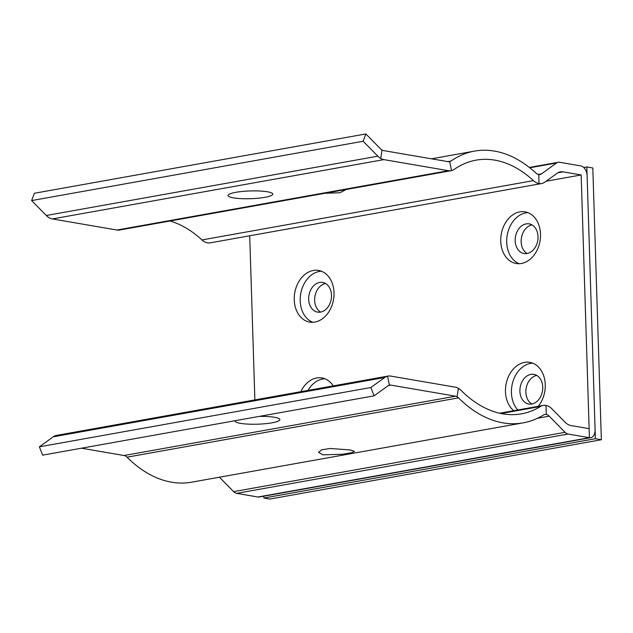 <?xml version="1.0" encoding="UTF-8"?>
<svg xmlns="http://www.w3.org/2000/svg" width="633" height="633" viewBox="0 0 633 633"><rect width="100%" height="100%" fill="white"/><g stroke="black" fill="none" stroke-linecap="round" stroke-linejoin="round"><path stroke-width="0.95" d="M383.851 159.619L52.365 218.939A18.349 11.687 -100.1 0 1 49.255 217.799A18.349 11.687 -100.1 0 1 46.32 215.497L31.65 200.574L363.136 141.246L377.806 156.177A18.349 11.687 79.9 0 0 380.742 158.472A18.349 11.687 79.9 0 0 383.851 159.619L448.449 170.704A18.349 11.687 79.9 0 0 451.115 170.704A18.349 11.687 79.9 0 0 451.551 170.609A18.349 11.687 79.9 0 0 454.225 169.391A128.855 82.068 -100.1 0 1 476.111 160.149A128.855 82.068 -100.1 0 1 533.445 180.619A18.349 11.687 79.9 0 0 539.039 183.554A18.349 11.687 -100.1 0 0 541.603 183.538A18.349 11.687 -100.1 0 0 544.831 182.138L557.159 173.244A18.349 11.687 -100.1 0 1 560.379 171.852A18.349 11.687 -100.1 0 1 563.046 171.852L581.157 174.953L589.418 437.688A9.171 5.839 79.9 0 0 590.747 437.688A9.171 5.839 79.9 0 0 595.099 429.68L587.123 175.982A9.171 5.839 79.9 0 0 580.872 165.925L559.564 162.27A9.171 5.839 79.9 0 0 558.235 162.27A9.171 5.839 79.9 0 0 556.621 162.966L529.758 167.777M556.621 162.966L541.603 173.806A9.171 5.839 -100.1 0 1 539.989 174.502A9.171 5.839 -100.1 0 1 538.77 174.526A9.171 5.839 -100.1 0 1 535.906 173.046A138.034 87.916 -100.1 0 0 474.489 151.121A138.034 87.916 -100.1 0 0 451.052 161.011A9.171 5.839 -100.1 0 1 449.691 161.637A9.171 5.839 -100.1 0 1 449.493 161.676A9.171 5.839 -100.1 0 1 448.164 161.676L383.566 150.591A9.171 5.839 -100.1 0 1 382.016 150.013A9.171 5.839 -100.1 0 1 380.544 148.866L365.874 133.943L34.388 193.263L31.65 200.574M541.603 183.538L210.124 242.858A18.349 11.687 -100.1 0 1 207.561 242.874A18.349 11.687 -100.1 0 1 201.959 239.939A128.855 82.068 -100.1 0 0 170.008 221.004M346.283 189.465L339.937 192.764L325.227 193.231M581.157 174.953L546.089 181.228M249.719 235.769L254.877 399.906M538.248 406.315A26.206 19.686 -80.3 0 0 544.697 379.586A26.206 19.686 -80.3 0 0 529.789 362.353A26.206 19.686 -80.3 0 0 524.543 362.385A26.206 19.686 -80.3 0 0 506.289 383.147A26.206 19.686 -80.3 0 0 513.751 410.698M519.82 211.881A26.206 19.686 -80.3 0 0 500.806 237.794A26.206 19.686 -80.3 0 0 516.196 263.51A26.206 19.686 -80.3 0 0 521.442 263.478A26.206 19.686 -80.3 0 0 540.447 237.565A26.206 19.686 -80.3 0 0 525.058 211.849A26.206 19.686 -80.3 0 0 519.82 211.881M333.227 385.885A26.206 19.686 -80.3 0 0 321.936 377.925A26.206 19.686 -80.3 0 0 316.69 377.956A26.206 19.686 -80.3 0 0 300.833 391.685M313.311 270.457A26.206 19.686 -80.3 0 0 294.305 296.371A26.206 19.686 -80.3 0 0 309.695 322.086A26.206 19.686 -80.3 0 0 314.933 322.055A26.206 19.686 -80.3 0 0 333.947 296.141A26.206 19.686 -80.3 0 0 318.557 270.426A26.206 19.686 -80.3 0 0 313.311 270.457M532.717 363.168A26.206 19.686 -80.3 0 0 530.509 363.405A26.206 19.686 -80.3 0 0 512.635 382.625A26.206 19.686 -80.3 0 0 517.834 409.97M527.993 212.664A26.206 19.686 -80.3 0 0 525.786 212.902A26.206 19.686 -80.3 0 0 506.97 236.813A26.206 19.686 -80.3 0 0 519.234 263.716M324.864 378.748A26.206 19.686 -80.3 0 0 322.656 378.977A26.206 19.686 -80.3 0 0 308.01 390.395M321.485 271.24A26.206 19.686 -80.3 0 0 319.277 271.478A26.206 19.686 -80.3 0 0 300.469 295.389A26.206 19.686 -80.3 0 0 312.726 322.292M590.747 437.688L259.261 497.008A9.171 5.839 -100.1 0 1 257.932 497.008L236.623 493.352A9.171 5.839 -100.1 0 1 233.601 491.635L219.429 477.211M589.133 428.66L571.021 425.55A18.349 11.687 -100.1 0 1 564.976 422.108L551.96 408.863A18.349 11.687 79.9 0 0 546.018 405.436A18.349 11.687 79.9 0 0 543.249 405.421A18.349 11.687 79.9 0 0 540.542 406.473A128.855 82.068 -100.1 0 1 521.505 413.84A128.855 82.068 -100.1 0 1 461.18 390.49A18.349 11.687 79.9 0 0 458.395 388.33A18.349 11.687 79.9 0 0 455.254 387.167L390.656 376.081A18.349 11.687 79.9 0 0 387.989 376.081A18.349 11.687 79.9 0 0 387.586 376.168A18.349 11.687 79.9 0 0 384.761 377.482L370.875 387.507L374.103 395.839L42.617 455.159L39.388 446.827L53.275 436.802A18.349 11.687 -100.1 0 1 56.1 435.488A18.349 11.687 -100.1 0 1 56.503 435.409L387.989 376.081M257.932 497.008L589.418 437.688L568.102 434.032L236.623 493.352M568.102 434.032A9.171 5.839 79.9 0 1 565.087 432.307L549.222 416.174L537.417 418.286M523.119 422.868A138.034 87.916 -100.1 0 1 458.498 397.864L127.011 457.184A138.034 87.916 -100.1 0 0 191.633 482.188L523.119 422.868A138.034 87.916 -100.1 0 0 543.51 414.971A9.171 5.839 -100.1 0 1 544.863 414.449A9.171 5.839 -100.1 0 1 546.311 414.473A9.171 5.839 -100.1 0 1 549.222 416.174M350.191 449.944L354.52 451.44L351.299 452.785L342.793 454.249L322.846 454.834L318.486 452.366L321.667 449.826L330.173 448.48L350.191 449.944M127.011 457.184A9.171 5.839 79.9 0 0 125.595 456.084A9.171 5.839 79.9 0 0 124.052 455.523L81.451 448.211M374.103 395.839L387.989 385.814A9.171 5.839 -100.1 0 1 389.398 385.157A9.171 5.839 -100.1 0 1 389.604 385.117A9.171 5.839 -100.1 0 1 390.933 385.117L455.538 396.195A9.171 5.839 -100.1 0 1 457.081 396.764A9.171 5.839 -100.1 0 1 458.498 397.864M259.206 416.395A22.384 3.877 -1.8 0 1 274.477 417.274A22.384 3.877 -1.8 0 1 279.865 419.616A22.384 3.877 -1.8 0 1 265.306 423.706A22.384 3.877 -1.8 0 1 240.5 423.358A22.384 3.877 -1.8 0 1 235.112 421.016A22.384 3.877 -1.8 0 1 235.175 420.7M370.875 387.507L39.388 446.827M451.115 170.704L119.629 230.024A18.349 11.687 -100.1 0 1 116.963 230.024L52.365 218.939M233.411 197.86A22.384 3.877 -1.8 0 1 228.03 195.526A22.384 3.877 -1.8 0 1 242.581 191.427A22.384 3.877 -1.8 0 1 267.387 191.783A22.384 3.877 -1.8 0 1 272.776 194.117A22.384 3.877 -1.8 0 1 258.224 198.216A22.384 3.877 -1.8 0 1 233.411 197.86M363.136 141.246L365.874 133.943M320.559 312.093A15.05 11.307 -80.3 0 0 331.47 297.209A15.05 11.307 -80.3 0 0 322.64 282.453A15.05 11.307 -80.3 0 0 319.625 282.468A15.05 11.307 -80.3 0 0 308.714 297.344A15.05 11.307 -80.3 0 0 317.544 312.109A15.05 11.307 -80.3 0 0 320.559 312.093M601.35 439.737L595.384 438.716L263.898 498.036L269.864 499.057L601.35 439.737L592.812 167.974L586.846 166.946L583.753 167.5M536.76 375.424A15.05 11.307 -80.3 0 0 526.15 388.314A15.05 11.307 -80.3 0 0 531.855 404.004M532.029 224.929A15.05 11.307 -80.3 0 0 521.418 237.818A15.05 11.307 -80.3 0 0 527.123 253.501M325.528 283.505A15.05 11.307 -80.3 0 0 314.918 296.394A15.05 11.307 -80.3 0 0 320.622 312.077M595.384 438.716L586.846 166.946M263.898 498.036L263.842 496.193M530.858 374.396A15.05 11.307 -80.3 0 0 519.946 389.271A15.05 11.307 -80.3 0 0 528.777 404.036A15.05 11.307 -80.3 0 0 531.791 404.02A15.05 11.307 -80.3 0 0 542.703 389.137A15.05 11.307 -80.3 0 0 533.872 374.372A15.05 11.307 -80.3 0 0 530.858 374.396M526.126 223.892A15.05 11.307 -80.3 0 0 515.215 238.768A15.05 11.307 -80.3 0 0 524.053 253.532A15.05 11.307 -80.3 0 0 527.06 253.516A15.05 11.307 -80.3 0 0 537.979 238.633A15.05 11.307 -80.3 0 0 529.141 223.876A15.05 11.307 -80.3 0 0 526.126 223.892M539.039 183.554L538.77 174.526M533.445 180.619L201.959 239.939M557.887 172.769L563.046 171.852M540.542 406.473L501.099 413.531M546.018 405.436L546.311 414.473M565.087 432.307L233.601 491.635M458.395 388.33L457.081 396.764M455.538 396.195L124.052 455.523M390.933 385.117L388.353 385.576M387.586 376.168L389.398 385.157M384.761 377.482L53.275 436.802M541.603 173.806L538.232 174.407M451.551 170.609L449.691 161.637M448.449 170.704L116.963 230.024M451.052 161.011L447.76 161.605M380.742 158.472L382.016 150.013M377.806 156.177L46.32 215.497M543.249 405.421L499.666 413.222M558.235 162.27L529.338 167.444M431.5 158.812L474.489 151.121"/></g></svg>
